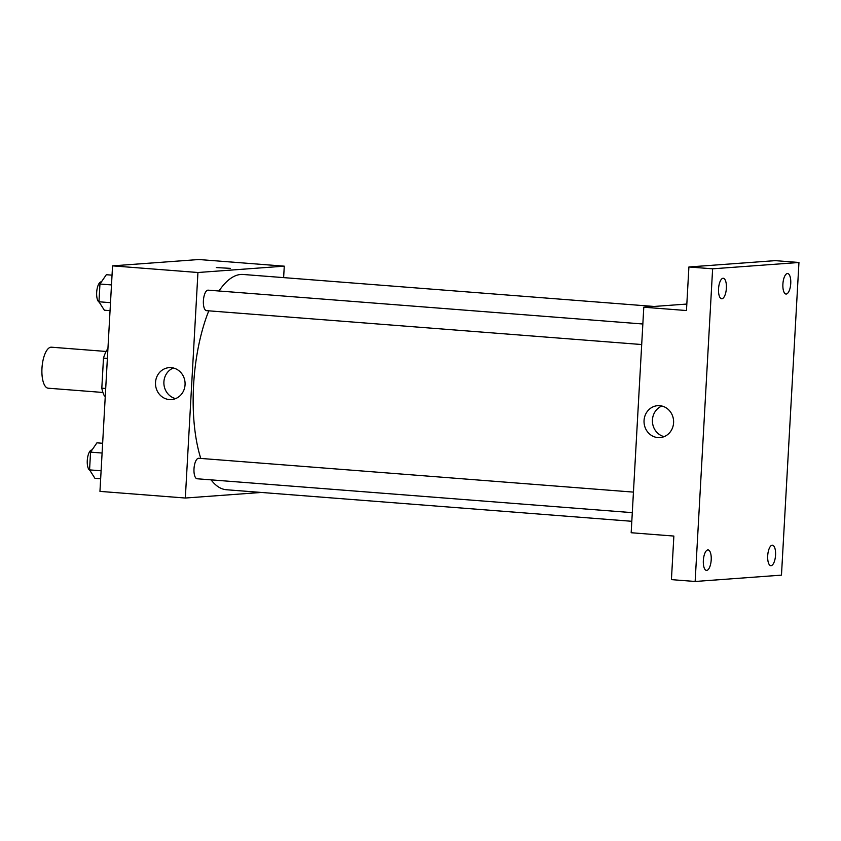 <?xml version="1.0" encoding="UTF-8"?>
<svg xmlns="http://www.w3.org/2000/svg" width="841" height="841" viewBox="0 0 841 841"><rect width="100%" height="100%" fill="white"/><g stroke="black" fill="none" stroke-linecap="round" stroke-linejoin="round"><path stroke-width="1.26" d="M106.113 351.454L51.417 347.196A20.562 7.79 94.5 0 0 42.05 367.096A20.562 7.79 94.5 0 0 48.221 388.206L102.917 392.463M105.703 388.489L101.814 388.185L103.485 358.108A27.616 10.47 94.5 0 1 107.007 349.856L107.869 349.793M101.814 388.185A27.616 10.47 94.5 0 0 104.431 395.985L105.283 396.058M107.385 358.413L103.485 358.108M107.858 349.919L107.007 349.856M261.341 492.448L185.325 498.03L99.953 491.386L112.557 265.861L198.897 259.522L284.269 266.166L283.627 277.614M654.098 306.46L243.175 274.471A107.953 40.915 94.5 0 0 218.996 290.997M208.799 310.834A107.953 40.915 94.5 0 0 200.778 458.429M211.091 479.864A107.953 40.915 94.5 0 0 226.418 489.735L631.812 521.294M185.325 498.03L197.94 272.505L284.269 266.166M642.839 323.995L208.116 290.156A10.281 3.9 94.5 0 0 203.438 300.1A10.281 3.9 94.5 0 0 206.518 310.655A10.281 3.9 94.5 0 0 206.749 310.655M632.295 512.653L197.12 478.771A10.281 3.9 -85.5 0 1 194.019 468.511A10.281 3.9 -85.5 0 1 198.497 458.271A10.281 3.9 -85.5 0 1 198.718 458.271L633.441 492.111M197.94 272.505L112.557 265.861M169.398 399.57A16.011 14.791 85.8 0 1 155.49 383.57A16.011 14.791 85.8 0 1 169.115 367.643A16.011 14.791 85.8 0 1 185.041 382.529A16.011 14.791 85.8 0 1 171.459 399.57A16.011 14.791 85.8 0 1 169.398 399.57M216.263 267.564L230.371 268.353M175.601 398.602A16.011 14.791 85.8 0 1 163.921 384.074A16.011 14.791 85.8 0 1 173.362 367.99M695.139 581.478L712.621 268.815L798.95 262.487L781.468 575.139L695.139 581.478L671.423 579.628L673.862 536.064L631.17 532.742L643.785 307.217L686.834 304.053M798.95 262.487L775.234 260.636L688.905 266.975L712.621 268.815M643.785 307.217L686.466 310.539L688.905 266.975M657.925 437.593A16.011 14.791 85.8 0 1 644.027 421.604A16.011 14.791 85.8 0 1 657.651 405.677A16.011 14.791 85.8 0 1 673.567 420.553A16.011 14.791 85.8 0 1 659.996 437.604A16.011 14.791 85.8 0 1 657.925 437.593M664.138 436.637A16.011 14.791 85.8 0 1 652.458 422.108A16.011 14.791 85.8 0 1 661.888 406.024M726.382 288.221A10.281 3.9 -85.5 0 1 721.662 298.765A10.281 3.9 -85.5 0 1 718.54 288.799A10.281 3.9 -85.5 0 1 723.26 278.266A10.281 3.9 -85.5 0 1 726.382 288.221M711.202 559.875A10.281 3.9 -85.5 0 1 706.472 570.419A10.281 3.9 -85.5 0 1 703.349 560.453A10.281 3.9 -85.5 0 1 708.069 549.919A10.281 3.9 -85.5 0 1 711.202 559.875M775.549 555.155A10.281 3.9 -85.5 0 1 770.829 565.699A10.281 3.9 -85.5 0 1 767.707 555.733A10.281 3.9 -85.5 0 1 772.427 545.189A10.281 3.9 -85.5 0 1 775.549 555.155M790.74 283.501A10.281 3.9 -85.5 0 1 786.02 294.045A10.281 3.9 -85.5 0 1 782.897 284.079A10.281 3.9 -85.5 0 1 787.618 273.535A10.281 3.9 -85.5 0 1 790.74 283.501M100.657 478.781L94.949 478.34L89.567 469.888L90.555 452.132L96.936 442.829L102.644 443.27M101.109 470.792L89.567 469.888M102.097 453.036L90.555 452.132M92.047 449.967L92.005 449.967A10.281 3.9 94.5 0 0 87.39 459.133A10.281 3.9 94.5 0 0 89.819 470.298M110.055 310.665L104.347 310.224L98.965 301.772L99.953 284.016L106.334 274.713L112.042 275.154M110.507 302.676L98.965 301.772M111.496 284.92L99.953 284.016M101.446 281.851L101.404 281.84A10.281 3.9 94.5 0 0 96.789 291.007A10.281 3.9 94.5 0 0 99.217 302.182M641.694 344.537L206.518 310.655"/></g></svg>
